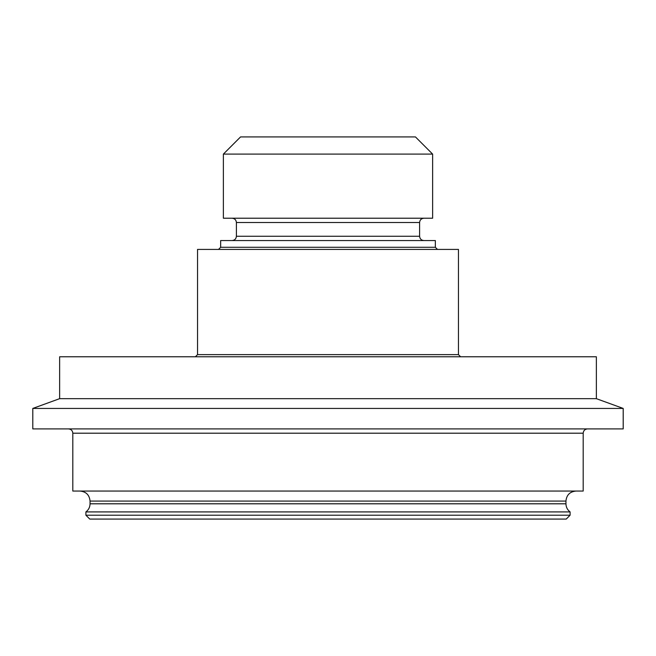 <?xml version="1.0" encoding="UTF-8"?>
<svg xmlns="http://www.w3.org/2000/svg" width="656" height="656" viewBox="0 0 656 656"><rect width="100%" height="100%" fill="white"/><g stroke="black" fill="none" stroke-linecap="round" stroke-linejoin="round"><path stroke-width="0.98" d="M458.462 354.625L197.538 354.625L197.538 249.419L458.462 249.419L458.462 354.625L460.61 356.766M570.097 515.214L566.235 519.076L89.765 519.076L85.903 515.214L570.097 515.214L570.097 511.918C567.415 509.876 566.03 507.17 565.948 503.8L565.948 501.077C566.546 494.993 569.884 491.656 575.968 491.057M85.903 515.214L85.903 511.918L570.097 511.918M223.376 154.103L240.547 136.924L415.453 136.924L432.624 154.103L223.376 154.103L223.376 218.218L432.624 218.218L432.624 154.103M596.361 398.668L596.361 356.766L59.639 356.766L59.639 398.668L596.361 398.668L623.2 408.434L32.8 408.434L32.8 428.901L623.2 428.901L623.2 408.434M72.808 433.198L72.808 491.057L583.192 491.057L583.192 433.198L72.808 433.198C72.554 430.59 71.119 429.163 68.511 428.901M435.346 247.279L220.654 247.279L220.654 240.547L435.346 240.547L435.346 247.279L437.495 249.419M85.903 511.918C88.585 509.876 89.97 507.17 90.052 503.8L565.948 503.8M90.052 503.8L90.052 501.077L565.948 501.077M232.101 240.547C234.717 240.293 236.144 238.866 236.398 236.258L419.602 236.258L419.602 222.515L236.398 222.515C236.144 219.908 234.717 218.473 232.101 218.218M220.654 247.279L218.505 249.419M197.538 354.625L195.39 356.766M90.052 501.077C89.454 494.993 86.116 491.656 80.032 491.057M59.639 398.668L32.8 408.434M236.398 236.258L236.398 222.515M419.602 222.515C419.856 219.908 421.283 218.473 423.899 218.218M419.602 236.258C419.856 238.866 421.283 240.293 423.899 240.547M583.192 433.198C583.446 430.59 584.881 429.163 587.489 428.901"/></g></svg>
